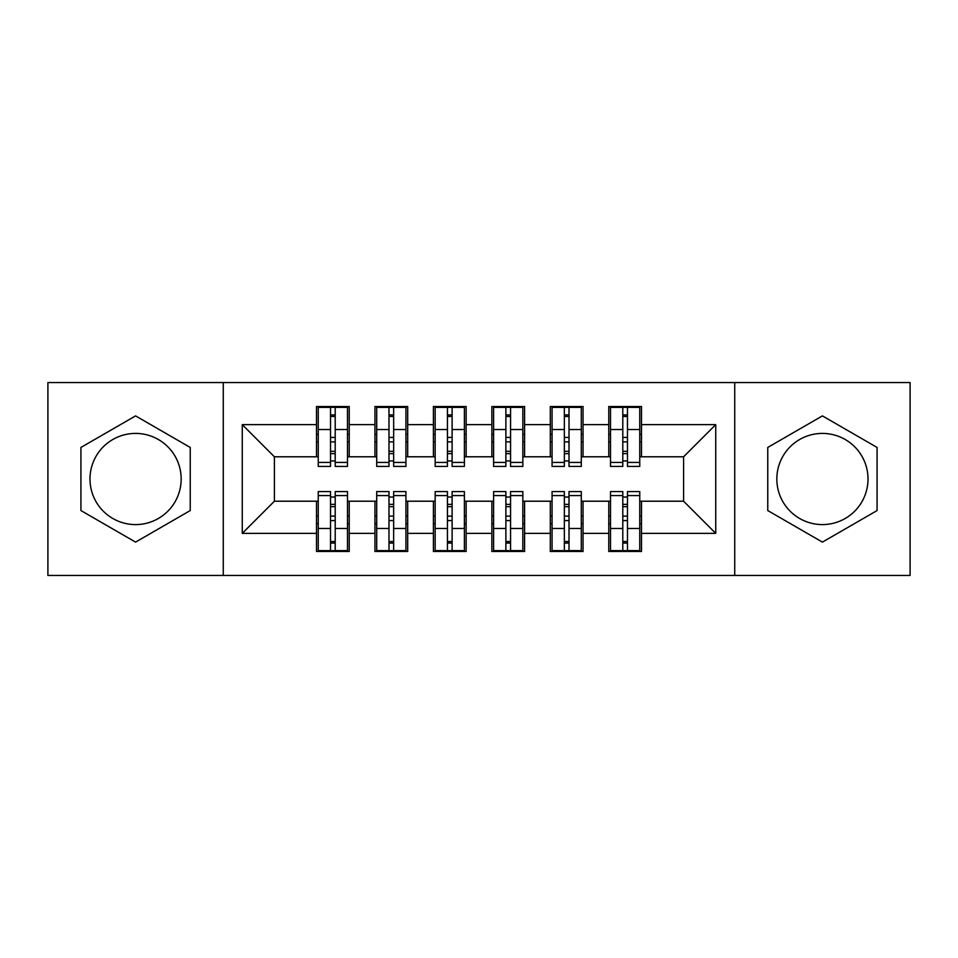 <?xml version="1.0" encoding="UTF-8"?>
<svg xmlns="http://www.w3.org/2000/svg" width="958" height="958" viewBox="0 0 958 958"><rect width="100%" height="100%" fill="white"/><g stroke="black" fill="none" stroke-linecap="round" stroke-linejoin="round"><path stroke-width="1.44" d="M822.419 433.411A45.589 45.589 0 0 0 776.83 479A45.589 45.589 0 0 0 822.419 524.589A45.589 45.589 0 0 0 868.008 479A45.589 45.589 0 0 0 822.419 433.411M135.581 524.589A45.589 45.589 0 0 1 89.992 479A45.589 45.589 0 0 1 135.581 433.411A45.589 45.589 0 0 1 181.17 479A45.589 45.589 0 0 1 135.581 524.589M734.738 575.447L910.1 575.447L910.1 382.553L734.738 382.553L734.738 575.447L223.262 575.447L223.262 382.553L47.9 382.553L47.9 575.447L223.262 575.447M622.796 441.877L627.478 441.877L622.796 441.877M627.478 516.123L622.796 516.123L627.478 516.123M564.346 441.877L569.016 441.877L564.346 441.877M569.016 516.123L564.346 516.123L569.016 516.123M505.884 441.877L510.566 441.877L505.884 441.877M510.566 516.123L505.884 516.123L510.566 516.123M447.434 441.877L452.116 441.877L447.434 441.877M452.116 516.123L447.434 516.123L452.116 516.123M388.984 441.877L393.654 441.877L388.984 441.877M393.654 516.123L388.984 516.123L393.654 516.123M734.738 382.553L223.262 382.553M318.248 456.786L274.407 456.786L242.266 424.634L242.266 533.366L316.499 533.366L316.499 551.485L349.227 551.485L349.227 533.366L374.949 533.366L374.949 551.485L407.689 551.485L407.689 533.366L433.411 533.366L433.411 551.485L466.139 551.485L466.139 533.366L491.861 533.366L491.861 551.485L524.589 551.485L524.589 533.366L550.311 533.366L550.311 551.485L583.051 551.485L583.051 533.366L608.773 533.366L608.773 551.485L641.501 551.485L641.501 501.214L683.593 501.214L683.593 456.786L639.752 456.786M242.266 424.634L316.499 424.634L316.499 456.786M683.593 456.786L715.734 424.634L641.501 424.634L641.501 406.515L608.773 406.515L608.773 424.634L583.051 424.634L583.051 406.515L550.311 406.515L550.311 424.634L524.589 424.634L524.589 406.515L491.861 406.515L491.861 424.634L466.139 424.634L466.139 406.515L433.411 406.515L433.411 424.634L407.689 424.634L407.689 406.515L374.949 406.515L374.949 424.634L349.227 424.634L349.227 406.515L316.499 406.515L316.499 424.634M715.734 424.634L715.734 533.366L641.501 533.366M583.051 533.366L583.051 501.214L610.521 501.214M608.773 533.366L608.773 501.214M641.501 424.634L641.501 456.786M524.589 533.366L524.589 501.214L552.071 501.214M550.311 533.366L550.311 501.214M608.773 424.634L608.773 456.786L581.29 456.786M583.051 424.634L583.051 456.786M466.139 533.366L466.139 501.214L493.609 501.214M491.861 533.366L491.861 501.214M550.311 424.634L550.311 456.786L522.84 456.786M524.589 424.634L524.589 456.786M407.689 533.366L407.689 501.214L435.16 501.214M433.411 533.366L433.411 501.214M491.861 424.634L491.861 456.786L464.391 456.786M466.139 424.634L466.139 456.786M349.227 533.366L349.227 501.214L376.71 501.214M374.949 533.366L374.949 501.214M433.411 424.634L433.411 456.786L405.929 456.786M407.689 424.634L407.689 456.786M330.522 441.877L335.204 441.877L330.522 441.877M335.204 516.123L330.522 516.123L335.204 516.123M242.266 533.366L274.407 501.214L318.248 501.214M316.499 533.366L316.499 501.214M374.949 424.634L374.949 456.786L347.479 456.786M349.227 424.634L349.227 456.786M190.235 447.446L135.581 415.892L80.927 447.446L80.927 510.554L135.581 542.108L190.235 510.554L190.235 447.446M767.765 447.446L767.765 510.554L822.419 542.108L877.073 510.554L877.073 447.446L822.419 415.892L767.765 447.446M274.407 456.786L274.407 501.214M610.521 456.786L608.773 456.786M552.071 456.786L550.311 456.786M493.609 456.786L491.861 456.786M435.16 456.786L433.411 456.786M376.71 456.786L374.949 456.786M347.479 501.214L349.227 501.214M405.929 501.214L407.689 501.214M464.391 501.214L466.139 501.214M522.84 501.214L524.589 501.214M581.29 501.214L583.051 501.214M639.752 501.214L641.501 501.214M715.734 533.366L683.593 501.214M318.248 407.102L347.479 407.102L318.248 407.102L318.248 466.438L330.522 466.438L330.522 407.33L347.479 407.401L347.479 466.438L335.204 466.438L335.204 407.401M330.522 414.922L335.204 414.922M330.522 461.516A2.335 0.611 180 0 1 332.869 460.918A2.335 0.611 180 0 1 335.204 461.516M335.204 454.176A2.335 0.611 0 0 0 332.869 453.577A2.335 0.611 0 0 0 330.522 454.176M330.522 451.302L335.204 451.302M349.227 434.285L347.479 434.285M349.227 441.877L347.479 441.877M318.248 434.285L316.499 434.285M318.248 441.877L316.499 441.877M347.479 550.898L318.248 550.898L347.479 550.898L347.479 491.562L335.204 491.562L335.204 550.67L318.248 550.599L318.248 491.562L330.522 491.562L330.522 550.599M335.204 543.078L330.522 543.078M335.204 496.484A2.335 0.611 0 0 1 332.869 497.082A2.335 0.611 0 0 1 330.522 496.484M330.522 503.824A2.335 0.611 180 0 0 332.869 504.423A2.335 0.611 180 0 0 335.204 503.824M335.204 506.698L330.522 506.698M316.499 523.715L318.248 523.715M316.499 516.123L318.248 516.123M347.479 523.715L349.227 523.715M347.479 516.123L349.227 516.123M376.71 407.102L405.929 407.102L376.71 407.102L376.71 466.438L388.984 466.438L388.984 407.33L405.929 407.401L405.929 466.438L393.654 466.438L393.654 407.401M388.984 414.922L393.654 414.922M388.984 461.516A2.335 0.611 180 0 1 391.319 460.918A2.335 0.611 180 0 1 393.654 461.516M393.654 454.176A2.335 0.611 0 0 0 391.319 453.577A2.335 0.611 0 0 0 388.984 454.176M388.984 451.302L393.654 451.302M407.689 434.285L405.929 434.285M407.689 441.877L405.929 441.877M376.71 434.285L374.949 434.285M376.71 441.877L374.949 441.877M435.16 407.102L464.391 407.102L435.16 407.102L435.16 466.438L447.434 466.438L447.434 407.33L464.391 407.401L464.391 466.438L452.116 466.438L452.116 407.401M447.434 414.922L452.116 414.922M447.434 461.516A2.335 0.611 180 0 1 449.769 460.918A2.335 0.611 180 0 1 452.116 461.516M452.116 454.176A2.335 0.611 0 0 0 449.769 453.577A2.335 0.611 0 0 0 447.434 454.176M447.434 451.302L452.116 451.302M466.139 434.285L464.391 434.285M466.139 441.877L464.391 441.877M435.16 434.285L433.411 434.285M435.16 441.877L433.411 441.877M493.609 407.102L522.84 407.102L493.609 407.102L493.609 466.438L505.884 466.438L505.884 407.33L522.84 407.401L522.84 466.438L510.566 466.438L510.566 407.401M505.884 414.922L510.566 414.922M505.884 461.516A2.335 0.611 180 0 1 508.231 460.918A2.335 0.611 180 0 1 510.566 461.516M510.566 454.176A2.335 0.611 0 0 0 508.231 453.577A2.335 0.611 0 0 0 505.884 454.176M505.884 451.302L510.566 451.302M524.589 434.285L522.84 434.285M524.589 441.877L522.84 441.877M493.609 434.285L491.861 434.285M493.609 441.877L491.861 441.877M552.071 407.102L581.29 407.102L552.071 407.102L552.071 466.438L564.346 466.438L564.346 407.33L581.29 407.401L581.29 466.438L569.016 466.438L569.016 407.401M564.346 414.922L569.016 414.922M564.346 461.516A2.335 0.611 180 0 1 566.681 460.918A2.335 0.611 180 0 1 569.016 461.516M569.016 454.176A2.335 0.611 0 0 0 566.681 453.577A2.335 0.611 0 0 0 564.346 454.176M564.346 451.302L569.016 451.302M583.051 434.285L581.29 434.285M583.051 441.877L581.29 441.877M552.071 434.285L550.311 434.285M552.071 441.877L550.311 441.877M405.929 550.898L376.71 550.898L405.929 550.898L405.929 491.562L393.654 491.562L393.654 550.67L376.71 550.599L376.71 491.562L388.984 491.562L388.984 550.599M393.654 543.078L388.984 543.078M393.654 496.484A2.335 0.611 0 0 1 391.319 497.082A2.335 0.611 0 0 1 388.984 496.484M388.984 503.824A2.335 0.611 180 0 0 391.319 504.423A2.335 0.611 180 0 0 393.654 503.824M393.654 506.698L388.984 506.698M374.949 523.715L376.71 523.715M374.949 516.123L376.71 516.123M405.929 523.715L407.689 523.715M405.929 516.123L407.689 516.123M464.391 550.898L435.16 550.898L464.391 550.898L464.391 491.562L452.116 491.562L452.116 550.67L435.16 550.599L435.16 491.562L447.434 491.562L447.434 550.599M452.116 543.078L447.434 543.078M452.116 496.484A2.335 0.611 0 0 1 449.769 497.082A2.335 0.611 0 0 1 447.434 496.484M447.434 503.824A2.335 0.611 180 0 0 449.769 504.423A2.335 0.611 180 0 0 452.116 503.824M452.116 506.698L447.434 506.698M433.411 523.715L435.16 523.715M433.411 516.123L435.16 516.123M464.391 523.715L466.139 523.715M464.391 516.123L466.139 516.123M522.84 550.898L493.609 550.898L522.84 550.898L522.84 491.562L510.566 491.562L510.566 550.67L493.609 550.599L493.609 491.562L505.884 491.562L505.884 550.599M510.566 543.078L505.884 543.078M510.566 496.484A2.335 0.611 0 0 1 508.231 497.082A2.335 0.611 0 0 1 505.884 496.484M505.884 503.824A2.335 0.611 180 0 0 508.231 504.423A2.335 0.611 180 0 0 510.566 503.824M510.566 506.698L505.884 506.698M491.861 523.715L493.609 523.715M491.861 516.123L493.609 516.123M522.84 523.715L524.589 523.715M522.84 516.123L524.589 516.123M581.29 550.898L552.071 550.898L581.29 550.898L581.29 491.562L569.016 491.562L569.016 550.67L552.071 550.599L552.071 491.562L564.346 491.562L564.346 550.599M569.016 543.078L564.346 543.078M569.016 496.484A2.335 0.611 0 0 1 566.681 497.082A2.335 0.611 0 0 1 564.346 496.484M564.346 503.824A2.335 0.611 180 0 0 566.681 504.423A2.335 0.611 180 0 0 569.016 503.824M569.016 506.698L564.346 506.698M550.311 523.715L552.071 523.715M550.311 516.123L552.071 516.123M581.29 523.715L583.051 523.715M581.29 516.123L583.051 516.123M610.521 407.102L639.752 407.102L610.521 407.102L610.521 466.438L622.796 466.438L622.796 407.33L639.752 407.401L639.752 466.438L627.478 466.438L627.478 407.401M622.796 414.922L627.478 414.922M622.796 461.516A2.335 0.611 180 0 1 625.131 460.918A2.335 0.611 180 0 1 627.478 461.516M627.478 454.176A2.335 0.611 0 0 0 625.131 453.577A2.335 0.611 0 0 0 622.796 454.176M622.796 451.302L627.478 451.302M641.501 434.285L639.752 434.285M641.501 441.877L639.752 441.877M610.521 434.285L608.773 434.285M610.521 441.877L608.773 441.877M639.752 550.898L610.521 550.898L639.752 550.898L639.752 491.562L627.478 491.562L627.478 550.67L610.521 550.599L610.521 491.562L622.796 491.562L622.796 550.599M627.478 543.078L622.796 543.078M627.478 496.484A2.335 0.611 0 0 1 625.131 497.082A2.335 0.611 0 0 1 622.796 496.484M622.796 503.824A2.335 0.611 180 0 0 625.131 504.423A2.335 0.611 180 0 0 627.478 503.824M627.478 506.698L622.796 506.698M608.773 523.715L610.521 523.715M608.773 516.123L610.521 516.123M639.752 523.715L641.501 523.715M639.752 516.123L641.501 516.123M318.248 407.401L330.522 407.401M335.204 462.415L347.479 462.415M335.204 429.519L347.479 429.519M318.248 462.415L330.522 462.415M318.248 429.519L330.522 429.519M330.522 437.423L335.204 437.423M330.522 416.467L335.204 416.467M347.479 550.599L335.204 550.599M330.522 495.585L318.248 495.585M330.522 528.481L318.248 528.481M347.479 495.585L335.204 495.585M347.479 528.481L335.204 528.481M335.204 520.577L330.522 520.577M335.204 541.533L330.522 541.533M376.71 407.401L388.984 407.401M393.654 462.415L405.929 462.415M393.654 429.519L405.929 429.519M376.71 462.415L388.984 462.415M376.71 429.519L388.984 429.519M388.984 437.423L393.654 437.423M388.984 416.467L393.654 416.467M435.16 407.401L447.434 407.401M452.116 462.415L464.391 462.415M452.116 429.519L464.391 429.519M435.16 462.415L447.434 462.415M435.16 429.519L447.434 429.519M447.434 437.423L452.116 437.423M447.434 416.467L452.116 416.467M493.609 407.401L505.884 407.401M510.566 462.415L522.84 462.415M510.566 429.519L522.84 429.519M493.609 462.415L505.884 462.415M493.609 429.519L505.884 429.519M505.884 437.423L510.566 437.423M505.884 416.467L510.566 416.467M552.071 407.401L564.346 407.401M569.016 462.415L581.29 462.415M569.016 429.519L581.29 429.519M552.071 462.415L564.346 462.415M552.071 429.519L564.346 429.519M564.346 437.423L569.016 437.423M564.346 416.467L569.016 416.467M405.929 550.599L393.654 550.599M388.984 495.585L376.71 495.585M388.984 528.481L376.71 528.481M405.929 495.585L393.654 495.585M405.929 528.481L393.654 528.481M393.654 520.577L388.984 520.577M393.654 541.533L388.984 541.533M464.391 550.599L452.116 550.599M447.434 495.585L435.16 495.585M447.434 528.481L435.16 528.481M464.391 495.585L452.116 495.585M464.391 528.481L452.116 528.481M452.116 520.577L447.434 520.577M452.116 541.533L447.434 541.533M522.84 550.599L510.566 550.599M505.884 495.585L493.609 495.585M505.884 528.481L493.609 528.481M522.84 495.585L510.566 495.585M522.84 528.481L510.566 528.481M510.566 520.577L505.884 520.577M510.566 541.533L505.884 541.533M581.29 550.599L569.016 550.599M564.346 495.585L552.071 495.585M564.346 528.481L552.071 528.481M581.29 495.585L569.016 495.585M581.29 528.481L569.016 528.481M569.016 520.577L564.346 520.577M569.016 541.533L564.346 541.533M610.521 407.401L622.796 407.401M627.478 462.415L639.752 462.415M627.478 429.519L639.752 429.519M610.521 462.415L622.796 462.415M610.521 429.519L622.796 429.519M622.796 437.423L627.478 437.423M622.796 416.467L627.478 416.467M639.752 550.599L627.478 550.599M622.796 495.585L610.521 495.585M622.796 528.481L610.521 528.481M639.752 495.585L627.478 495.585M639.752 528.481L627.478 528.481M627.478 520.577L622.796 520.577M627.478 541.533L622.796 541.533"/></g></svg>
